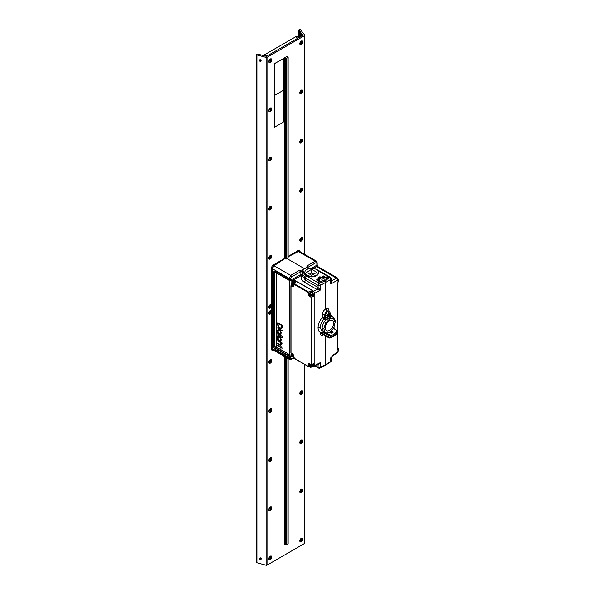 <?xml version="1.0" encoding="UTF-8"?>
<svg xmlns="http://www.w3.org/2000/svg" width="595" height="595" viewBox="0 0 595 595"><rect width="100%" height="100%" fill="white"/><g stroke="black" fill="none" stroke-linecap="round" stroke-linejoin="round"><path stroke-width="0.89" d="M302.245 34.443L302.855 35.269L266.441 56.287L257.575 54.063A0.811 0.469 180 0 0 256.423 54.487L256.423 562.349A0.811 0.469 0 0 0 256.891 562.773L266.084 565.25A0.803 0.469 180 0 0 266.999 565.161L304.603 543.443A0.803 0.469 180 0 0 304.766 542.915M301.553 33.588L302.245 34.16M299.493 31.044L300.185 31.892M300.869 32.747L301.553 33.313M300.006 36.131L300.185 31.609M256.423 54.487A0.811 0.469 180 0 0 256.891 54.911L266.084 57.388A0.803 0.469 0 0 0 266.999 57.299L304.603 35.581A0.803 0.469 0 0 0 304.766 35.06L300.475 29.75A0.811 0.469 180 0 0 299.002 30.144L298.668 30.449L299.493 30.754M300.006 32.137L300.869 32.457M286.567 357.744L286.567 544.894A0.818 0.476 180 0 1 285.518 544.946L284.395 544.492L284.395 356.487M300.029 251.663L299.94 251.432A2.439 1.406 120 0 0 299.478 250.346M288.136 256.363L298.303 250.495A2.439 1.406 -60 0 1 299.523 250.369A2.439 1.406 -60 0 1 300.029 251.492M285.518 58.325A0.818 0.476 180 0 0 286.567 58.273L287.898 57.507A0.818 0.476 180 0 0 287.987 56.904L287.199 56.25L284.395 57.871L285.518 58.325L285.518 258.974L284.395 258.528L284.395 57.871M284.395 258.528L273.291 264.931A2.439 1.406 -60 0 0 271.565 267.921L271.565 304.692A2.135 1.235 120 0 0 270.465 304.506A2.135 1.235 120 0 0 270.279 304.603A2.135 1.235 120 0 0 268.784 307.422A2.135 1.235 120 0 0 270.279 308.091A2.135 1.235 120 0 0 271.565 306.507L271.565 310.664A2.135 1.235 120 0 0 270.465 310.478A2.135 1.235 120 0 0 270.279 310.575A2.135 1.235 120 0 0 268.784 313.394A2.135 1.235 120 0 0 270.279 314.056A2.135 1.235 120 0 0 271.565 312.479L271.565 349.25A2.439 1.406 -60 0 0 272.071 350.366A2.439 1.406 -60 0 0 273.291 350.247L273.44 350.158M301.315 538.289A2.135 1.235 120 0 0 299.821 541.108A2.135 1.235 120 0 0 301.315 541.77A2.135 1.235 120 0 0 302.825 539.271A2.135 1.235 120 0 0 301.501 538.192A2.135 1.235 120 0 0 301.315 538.289M301.315 489.164A2.135 1.235 120 0 0 299.821 491.983A2.135 1.235 120 0 0 301.315 492.645A2.135 1.235 120 0 0 302.825 490.139A2.135 1.235 120 0 0 301.501 489.068A2.135 1.235 120 0 0 301.315 489.164M301.315 440.032A2.135 1.235 120 0 0 299.821 442.859A2.135 1.235 120 0 0 301.315 443.52A2.135 1.235 120 0 0 302.825 441.014A2.135 1.235 120 0 0 301.501 439.943A2.135 1.235 120 0 0 301.315 440.032M301.315 390.908A2.135 1.235 120 0 0 299.821 393.726A2.135 1.235 120 0 0 301.315 394.388A2.135 1.235 120 0 0 302.825 391.889A2.135 1.235 120 0 0 301.501 390.811A2.135 1.235 120 0 0 301.315 390.908M301.315 41.048A2.135 1.235 120 0 0 299.821 43.874A2.135 1.235 120 0 0 301.315 44.536A2.135 1.235 120 0 0 302.825 42.029A2.135 1.235 120 0 0 301.501 40.958A2.135 1.235 120 0 0 301.315 41.048M301.315 90.18A2.135 1.235 120 0 0 299.821 92.999A2.135 1.235 120 0 0 301.315 93.66A2.135 1.235 120 0 0 302.825 91.154A2.135 1.235 120 0 0 301.501 90.083A2.135 1.235 120 0 0 301.315 90.18M301.315 139.304A2.135 1.235 120 0 0 299.821 142.123A2.135 1.235 120 0 0 301.315 142.785A2.135 1.235 120 0 0 302.825 140.286A2.135 1.235 120 0 0 301.501 139.208A2.135 1.235 120 0 0 301.315 139.304M301.315 188.429A2.135 1.235 120 0 0 299.821 191.248A2.135 1.235 120 0 0 301.315 191.917A2.135 1.235 120 0 0 302.825 189.411A2.135 1.235 120 0 0 301.501 188.34A2.135 1.235 120 0 0 301.315 188.429M301.315 237.554A2.135 1.235 120 0 0 299.821 240.38A2.135 1.235 120 0 0 301.315 241.042A2.135 1.235 120 0 0 302.825 238.536A2.135 1.235 120 0 0 301.501 237.464A2.135 1.235 120 0 0 301.315 237.554M270.279 556.206A2.135 1.235 120 0 0 268.784 559.025A2.135 1.235 120 0 0 270.279 559.694A2.135 1.235 120 0 0 271.789 557.188A2.135 1.235 120 0 0 270.465 556.117A2.135 1.235 120 0 0 270.279 556.206M270.279 507.081A2.135 1.235 120 0 0 268.784 509.9A2.135 1.235 120 0 0 270.279 510.562A2.135 1.235 120 0 0 271.789 508.063A2.135 1.235 120 0 0 270.465 506.985A2.135 1.235 120 0 0 270.279 507.081M270.279 457.957A2.135 1.235 120 0 0 268.784 460.775A2.135 1.235 120 0 0 270.279 461.437A2.135 1.235 120 0 0 271.789 458.931A2.135 1.235 120 0 0 270.465 457.86A2.135 1.235 120 0 0 270.279 457.957M270.279 408.825A2.135 1.235 120 0 0 268.784 411.651A2.135 1.235 120 0 0 270.279 412.313A2.135 1.235 120 0 0 271.789 409.806A2.135 1.235 120 0 0 270.465 408.735A2.135 1.235 120 0 0 270.279 408.825M270.279 359.7A2.135 1.235 120 0 0 268.784 362.519A2.135 1.235 120 0 0 270.279 363.181A2.135 1.235 120 0 0 271.789 360.682A2.135 1.235 120 0 0 270.465 359.603A2.135 1.235 120 0 0 270.279 359.7M270.279 58.972A2.135 1.235 120 0 0 268.784 61.791A2.135 1.235 120 0 0 270.279 62.453A2.135 1.235 120 0 0 271.789 59.946A2.135 1.235 120 0 0 270.465 58.875A2.135 1.235 120 0 0 270.279 58.972M270.279 108.097A2.135 1.235 120 0 0 268.784 110.915A2.135 1.235 120 0 0 270.279 111.577A2.135 1.235 120 0 0 271.789 109.078A2.135 1.235 120 0 0 270.465 108A2.135 1.235 120 0 0 270.279 108.097M270.279 157.221A2.135 1.235 120 0 0 268.784 160.04A2.135 1.235 120 0 0 270.279 160.71A2.135 1.235 120 0 0 271.789 158.203A2.135 1.235 120 0 0 270.465 157.132A2.135 1.235 120 0 0 270.279 157.221M270.279 206.346A2.135 1.235 120 0 0 268.784 209.172A2.135 1.235 120 0 0 270.279 209.834A2.135 1.235 120 0 0 271.789 207.328A2.135 1.235 120 0 0 270.465 206.257A2.135 1.235 120 0 0 270.279 206.346M270.279 255.478A2.135 1.235 120 0 0 268.784 258.297A2.135 1.235 120 0 0 270.279 258.959A2.135 1.235 120 0 0 271.789 256.46A2.135 1.235 120 0 0 270.465 255.381A2.135 1.235 120 0 0 270.279 255.478M287.987 257.553A0.818 0.476 180 0 1 287.898 258.156L286.567 258.922A0.818 0.476 180 0 1 285.518 258.974M287.987 543.518A0.818 0.476 180 0 1 287.898 544.128L286.567 544.894M272.027 350.336A2.439 1.406 120 0 0 273.202 350.187L273.343 350.105M260.112 59.165L260.112 59.864A0.967 0.714 -141.1 0 0 260.484 60.311L261.146 60.207M260.112 557.485L260.112 558.184A0.967 0.714 -141.1 0 0 260.484 558.631L261.146 558.534M300.356 35.893L300.014 36.183L300.869 36.734M300.185 36.726L300.185 36.027M260.208 59.783A0.967 0.714 -141.1 0 0 260.208 61.367A0.967 0.714 -141.1 0 0 260.208 59.783M260.208 559.694A0.967 0.714 -141.1 0 0 260.208 558.11A0.967 0.714 -141.1 0 0 260.208 559.694M263.578 55.521A3.25 1.874 -60 0 1 264.53 54.733L295.574 36.808A3.25 1.874 -60 0 1 297.24 36.674L298.75 37.634M270.048 60.043L270.725 60.422A0.692 0.402 120 0 0 270.725 60.385L270.494 60.058A0.692 0.402 120 0 0 270.472 60.058L270.004 60.318A0.692 0.402 120 0 0 269.981 60.355L269.624 60.824M270.115 60.154L269.818 60.623A0.677 0.387 -60 0 1 269.795 60.653L269.751 60.973A0.692 0.402 120 0 1 269.751 60.95L269.632 60.824M269.706 61.129L270.093 61.456M269.959 60.549L270.494 61.017A0.692 0.402 120 0 1 270.472 61.047L270.182 61.508M270.494 61.017L269.966 60.578L270.599 60.943M270.725 60.422L270.093 60.058L270.807 60.809M269.743 60.824L270.383 61.315M270.472 61.047L269.818 60.675L270.405 61.181M301.167 42.223L301.762 42.505A0.692 0.402 120 0 0 301.762 42.468L301.531 42.141A0.692 0.402 120 0 0 301.509 42.133L301.048 42.401A0.692 0.402 120 0 0 301.018 42.438L300.787 43.033A0.692 0.402 120 0 0 300.787 43.071L300.639 43.435M301.085 42.126L300.854 42.706A0.677 0.387 -60 0 1 300.832 42.736L301.018 43.398A0.692 0.402 120 0 0 301.048 43.398L301.13 43.539M301.003 42.632L301.531 43.1A0.692 0.402 120 0 1 301.509 43.13L301.219 43.591M301.531 43.1L301.011 42.662L301.635 43.026M301.152 42.238L301.844 42.892M300.78 42.9L301.42 43.398M301.509 43.13L300.854 42.758L301.442 43.264M301.085 91.251L301.762 91.63A0.692 0.402 120 0 0 301.762 91.593L301.531 91.266A0.692 0.402 120 0 0 301.509 91.266L301.048 91.526A0.692 0.402 120 0 0 301.018 91.563L300.787 92.158A0.692 0.402 120 0 0 300.787 92.195L300.639 92.56M300.728 92.359L301.018 92.523A0.692 0.402 120 0 0 301.048 92.523L301.13 92.664M301.152 91.362L300.884 91.846L301.531 92.225A0.692 0.402 120 0 1 301.509 92.255L301.219 92.716M301.531 92.225L301.011 91.786L301.635 92.151M301.115 91.251L301.844 92.017M301.003 91.756L300.854 91.831A0.677 0.387 -60 0 1 300.832 91.861L300.735 92.299M300.787 92.18L301.33 92.656M300.78 92.032L301.42 92.523M301.509 92.255L300.854 91.883L301.442 92.389M301.085 140.375L301.762 140.755A0.692 0.402 120 0 0 301.762 140.718L301.531 140.39A0.692 0.402 120 0 0 301.509 140.39L301.048 140.658A0.692 0.402 120 0 0 301.018 140.688L300.787 141.283A0.692 0.402 120 0 0 300.787 141.32L300.639 141.692M300.728 141.484L301.018 141.647A0.692 0.402 120 0 0 301.048 141.655L301.13 141.788M301.152 140.494L300.884 140.978L301.531 141.35A0.692 0.402 120 0 1 301.509 141.387L301.219 141.848M301.531 141.35L301.011 140.911L301.635 141.275M301.115 140.383L301.844 141.141M301.003 140.881L300.854 140.956A0.677 0.387 -60 0 1 300.832 140.993L300.735 141.424M300.787 141.312L301.33 141.781M300.78 141.156L301.42 141.647M301.509 141.387L300.854 141.008L301.442 141.521M301.085 189.508L301.762 189.887A0.692 0.402 120 0 0 301.762 189.85L301.531 189.522A0.692 0.402 120 0 0 301.509 189.515L301.048 189.783A0.692 0.402 120 0 0 301.018 189.82L300.787 190.415A0.692 0.402 120 0 0 300.787 190.445L300.639 190.817M300.728 190.608L301.018 190.779A0.692 0.402 120 0 0 301.048 190.779L301.13 190.921M301.152 189.619L300.884 190.102L301.531 190.482A0.692 0.402 120 0 1 301.509 190.512L301.219 190.973M301.531 190.482L301.011 190.043L301.635 190.4M301.115 189.508L301.844 190.274M301.003 190.006L300.735 190.556M300.787 190.437L301.33 190.913M300.78 190.281L301.42 190.779M301.509 190.512L300.854 190.14L301.442 190.645M270.048 207.424L270.725 207.804A0.692 0.402 120 0 0 270.725 207.767L270.494 207.439A0.692 0.402 120 0 0 270.472 207.439L270.004 207.7A0.692 0.402 120 0 0 269.981 207.737L269.624 208.198M270.725 207.804L270.093 207.439L269.818 208.005A0.677 0.387 -60 0 1 269.795 208.034L269.751 208.354A0.692 0.402 120 0 1 269.751 208.332L269.632 208.205M270.294 208.83L269.818 208.057L270.383 208.696M270.472 208.429A0.692 0.402 120 0 0 270.494 208.399L269.847 208.019A0.692 0.402 -60 0 1 269.818 208.057L269.795 208.034M270.137 207.529L270.807 208.191M269.959 207.93L270.599 208.324M270.13 158.396L270.725 158.679A0.692 0.402 120 0 0 270.725 158.642L270.494 158.315A0.692 0.402 120 0 0 270.472 158.307L270.004 158.575A0.692 0.402 120 0 0 269.981 158.612L269.624 159.073M270.048 158.3L269.818 158.88A0.677 0.387 -60 0 1 269.795 158.91L269.751 159.229A0.692 0.402 120 0 1 269.751 159.207L269.632 159.081M270.294 159.705L269.818 158.932L270.383 159.572M270.472 159.304A0.692 0.402 120 0 0 270.494 159.274L269.847 158.895A0.692 0.402 -60 0 1 269.818 158.932L269.795 158.91M270.725 158.679L270.093 158.315L270.807 159.066M269.959 158.798L270.599 159.192M270.048 109.168L270.725 109.547A0.692 0.402 120 0 0 270.725 109.51L270.494 109.183A0.692 0.402 120 0 0 270.472 109.183L270.004 109.45A0.692 0.402 120 0 0 269.981 109.48L269.624 109.949M270.115 109.287L269.818 109.748A0.677 0.387 -60 0 1 269.795 109.785L269.751 110.105A0.692 0.402 120 0 1 269.751 110.075L269.632 109.949M270.294 110.573L269.818 109.8L270.383 110.439M270.472 110.179A0.692 0.402 120 0 0 270.494 110.142L269.847 109.77A0.692 0.402 -60 0 1 269.818 109.8L269.795 109.785M270.725 109.547L270.093 109.183L270.807 109.934M269.959 109.673L270.599 110.068M301.085 238.632L301.762 239.012A0.692 0.402 120 0 0 301.762 238.974L301.531 238.647A0.692 0.402 120 0 0 301.509 238.647L301.048 238.907A0.692 0.402 120 0 0 301.018 238.945L300.787 239.54A0.692 0.402 120 0 0 300.787 239.577L300.639 239.941M300.728 239.74L301.018 239.904A0.692 0.402 120 0 0 301.048 239.904L301.13 240.045M301.152 238.744L300.884 239.227L301.531 239.607A0.692 0.402 120 0 1 301.509 239.636L301.219 240.097M301.531 239.607L301.844 239.398L301.263 239.064L300.735 239.681M300.787 239.562L301.33 240.038M300.78 239.413L301.42 239.904M301.509 239.636L300.854 239.264L301.442 239.77M301.003 239.138L301.635 239.532M301.115 238.632L301.799 239.093M270.048 256.549L270.725 256.928A0.692 0.402 120 0 0 270.725 256.891L270.494 256.564A0.692 0.402 120 0 0 270.472 256.564L270.004 256.832A0.692 0.402 120 0 0 269.981 256.862L269.624 257.33M270.725 256.928L270.093 256.564L269.818 257.129A0.677 0.387 -60 0 1 269.795 257.166L269.751 257.479A0.692 0.402 120 0 1 269.751 257.457L269.632 257.33M270.294 257.955L269.818 257.181L270.383 257.821M270.472 257.561A0.692 0.402 120 0 0 270.494 257.523L269.847 257.152A0.692 0.402 -60 0 1 269.818 257.181L269.795 257.166M270.137 256.653L270.807 257.315M269.959 257.055L270.599 257.449M270.048 305.674L270.725 306.053A0.692 0.402 120 0 0 270.725 306.023L270.494 305.689A0.692 0.402 120 0 0 270.472 305.689L270.004 305.956A0.692 0.402 120 0 0 269.981 305.994L269.624 306.455M270.725 306.053L270.093 305.689L269.818 306.254A0.677 0.387 -60 0 1 269.795 306.291L269.751 306.611A0.692 0.402 120 0 1 269.751 306.589L269.632 306.455M270.294 307.087L269.818 306.306L270.383 306.953M270.472 306.685A0.692 0.402 120 0 0 270.494 306.648L269.847 306.276A0.692 0.402 -60 0 1 269.818 306.306L269.795 306.291M270.137 305.785L270.807 306.44M269.959 306.18L270.599 306.574M270.048 311.646L270.725 312.025A0.692 0.402 120 0 0 270.725 311.988L270.494 311.661A0.692 0.402 120 0 0 270.472 311.661L270.004 311.929A0.692 0.402 120 0 0 269.981 311.959L269.632 312.427M270.115 311.765L269.818 312.226A0.677 0.387 -60 0 1 269.795 312.256L269.617 312.412M269.706 312.739L270.093 313.059M269.959 312.152L270.494 312.62A0.692 0.402 120 0 1 270.472 312.658L270.182 313.119M270.494 312.62L269.966 312.182L270.599 312.546M270.725 312.025L270.093 311.661L270.807 312.412M270.472 312.658L269.818 312.278L270.383 312.918M270.048 360.771L270.725 361.15A0.692 0.402 120 0 0 270.725 361.12L270.494 360.786A0.692 0.402 120 0 0 270.472 360.786L270.004 361.053A0.692 0.402 120 0 0 269.981 361.083L269.632 361.552M270.115 360.89L269.818 361.351A0.677 0.387 -60 0 1 269.795 361.388L269.751 361.708A0.692 0.402 120 0 1 269.751 361.678L269.617 361.537M269.706 361.864L270.093 362.191M269.959 361.277L270.494 361.745A0.692 0.402 120 0 1 270.472 361.782L270.182 362.243M270.494 361.745L269.966 361.306L270.599 361.671M270.725 361.15L270.093 360.786L270.807 361.537M270.472 361.782L269.818 361.403L270.383 362.05M301.085 391.979L301.762 392.358A0.692 0.402 120 0 0 301.762 392.328L301.531 391.993A0.692 0.402 120 0 0 301.509 391.993L301.048 392.261A0.692 0.402 120 0 0 301.018 392.291L300.787 392.886A0.692 0.402 120 0 0 300.787 392.923L300.639 393.295M301.152 392.098L300.854 392.559A0.677 0.387 -60 0 1 300.832 392.596L301.018 393.25A0.692 0.402 120 0 0 301.048 393.258L301.13 393.399M301.003 392.484L301.531 392.953A0.692 0.402 120 0 1 301.509 392.99L301.219 393.451M301.531 392.953L301.011 392.514L301.635 392.879M301.115 391.986L301.844 392.745M300.78 392.76L301.42 393.258M301.509 392.99L300.854 392.611L301.442 393.124M270.048 409.903L270.725 410.282A0.692 0.402 120 0 0 270.725 410.245L270.494 409.918A0.692 0.402 120 0 0 270.472 409.91L270.004 410.178A0.692 0.402 120 0 0 269.981 410.215L269.632 410.684M270.115 410.014L269.818 410.483A0.677 0.387 -60 0 1 269.795 410.513L269.751 410.833A0.692 0.402 120 0 1 269.751 410.81L269.617 410.662M269.706 410.989L270.093 411.316M269.959 410.409L270.494 410.877A0.692 0.402 120 0 1 270.472 410.907L270.182 411.368M270.494 410.877L269.966 410.438L270.599 410.803M270.725 410.282L270.093 409.918L270.807 410.669M270.472 410.907L269.818 410.535L270.383 411.175M301.167 441.207L301.762 441.49A0.692 0.402 120 0 0 301.762 441.453L301.531 441.126A0.692 0.402 120 0 0 301.509 441.118L301.048 441.386A0.692 0.402 120 0 0 301.018 441.423L300.787 442.018A0.692 0.402 120 0 0 300.787 442.055L300.639 442.42M301.085 441.111L300.854 441.691A0.677 0.387 -60 0 1 300.832 441.721L301.018 442.382A0.692 0.402 120 0 0 301.048 442.382L301.13 442.524M301.003 441.616L301.531 442.085A0.692 0.402 120 0 1 301.509 442.115L301.219 442.576M301.531 442.085L301.011 441.646L301.635 442.011M301.152 441.222L301.844 441.877M300.78 441.884L301.42 442.382M301.509 442.115L300.854 441.743L301.442 442.249M270.048 459.028L270.725 459.407A0.692 0.402 120 0 0 270.725 459.37L270.494 459.043A0.692 0.402 120 0 0 270.472 459.043L270.004 459.31A0.692 0.402 120 0 0 269.981 459.34L269.624 459.809M270.115 459.147L269.818 459.608A0.677 0.387 -60 0 1 269.795 459.637L269.751 459.957A0.692 0.402 120 0 1 269.751 459.935L269.632 459.809M269.706 460.121L270.093 460.441M269.959 459.533L270.494 460.002A0.692 0.402 120 0 1 270.472 460.039L270.182 460.5M270.494 460.002L269.966 459.563L270.599 459.928M270.725 459.407L270.093 459.043L270.807 459.794M270.472 460.039L269.818 459.66L270.383 460.299M301.085 490.235L301.762 490.615A0.692 0.402 120 0 0 301.762 490.578L301.531 490.25A0.692 0.402 120 0 0 301.509 490.25L301.048 490.518A0.692 0.402 120 0 0 301.018 490.548L300.787 491.143A0.692 0.402 120 0 0 300.787 491.18L300.639 491.544M300.728 491.344L301.018 491.507A0.692 0.402 120 0 0 301.048 491.507L301.13 491.649M301.152 490.354L300.884 490.83L301.531 491.21A0.692 0.402 120 0 1 301.509 491.247L301.219 491.708M301.531 491.21L301.011 490.771L301.635 491.135M301.115 490.235L301.844 491.001M301.003 490.741L300.854 490.815A0.677 0.387 -60 0 1 300.832 490.845L300.735 491.284M300.787 491.165L301.33 491.641M300.78 491.016L301.42 491.507M301.509 491.247L300.854 490.868L301.442 491.373M270.048 508.152L270.725 508.532A0.692 0.402 120 0 0 270.725 508.494L270.494 508.167A0.692 0.402 120 0 0 270.472 508.167L270.004 508.435A0.692 0.402 120 0 0 269.981 508.465L269.624 508.933M270.115 508.271L269.818 508.732A0.677 0.387 -60 0 1 269.795 508.77L269.751 509.089A0.692 0.402 120 0 1 269.751 509.06L269.632 508.933M270.294 509.565L269.818 508.785L270.383 509.432M270.472 509.164A0.692 0.402 120 0 0 270.494 509.127L269.847 508.755A0.692 0.402 -60 0 1 269.818 508.785L269.795 508.77M270.725 508.532L270.093 508.167L270.807 508.918M269.959 508.658L270.599 509.052M270.13 557.381L270.725 557.664A0.692 0.402 120 0 0 270.725 557.627L270.494 557.299A0.692 0.402 120 0 0 270.472 557.292L270.004 557.56A0.692 0.402 120 0 0 269.981 557.597L269.624 558.058M270.048 557.284L269.818 557.865A0.677 0.387 -60 0 1 269.795 557.894L269.751 558.214A0.692 0.402 120 0 1 269.751 558.192L269.632 558.065M270.294 558.69L269.818 557.917L270.383 558.556M270.472 558.288A0.692 0.402 120 0 0 270.494 558.259L269.847 557.879A0.692 0.402 -60 0 1 269.818 557.917L269.795 557.894M270.725 557.664L270.093 557.299L270.807 558.051M269.959 557.783L270.599 558.177M301.085 539.36L301.762 539.739A0.692 0.402 120 0 0 301.762 539.702L301.531 539.375A0.692 0.402 120 0 0 301.509 539.375L301.048 539.643A0.692 0.402 120 0 0 301.018 539.672L300.787 540.267A0.692 0.402 120 0 0 300.787 540.305L300.639 540.677M300.728 540.468L301.018 540.632A0.692 0.402 120 0 0 301.048 540.639L301.13 540.773M301.152 539.479L300.884 539.962L301.531 540.334A0.692 0.402 120 0 1 301.509 540.372L301.219 540.833M301.531 540.334L301.011 539.896L301.635 540.26M301.115 539.368L301.844 540.126M301.003 539.866L300.854 539.94A0.677 0.387 -60 0 1 300.832 539.977L300.735 540.409M300.787 540.297L301.33 540.773M300.78 540.141L301.42 540.639M301.509 540.372L300.854 539.992L301.442 540.505M274.444 95.356L274.317 64.208L274.749 63.464L283.391 58.622L274.734 63.449L274.302 64.2L274.302 95.066L274.749 95.326L283.086 90.514L283.517 89.771L283.391 58.622M283.161 90.462L274.749 95.326L274.317 96.078L274.444 127.226L274.652 95.371M274.444 127.226L283.086 122.384L283.517 121.633L283.391 90.485M331.824 355.899L337.603 352.128L338.139 351.132A1.629 0.937 0 0 0 338.577 350.492L338.577 349.54A1.629 0.937 180 0 1 338.139 350.18A1.629 1.354 -60 0 0 337.767 348.135L337.752 348.127A1.629 1.354 -60 0 1 337.96 350.076L337.305 348.603L337.305 283.979L338.377 281.509A1.629 1.629 0 0 0 338.577 280.728L337.588 277.991M325.762 336.071L325.762 364.601L330.79 361.277A1.629 0.937 56.5 0 1 330.5 361.991A1.629 1.629 0 0 0 331.229 360.637A1.629 0.937 180 0 1 330.79 361.277L330.753 357.885M313.431 268.479L316.614 266.642A0.803 0.498 60 0 1 316.042 265.653L316.882 265.37L316.882 263.139L316.042 262.618L308.032 267.244L308.039 268.248M288.136 256.631L298.08 251.507A0.803 0.469 -116.5 0 1 298.125 251.484L296.942 252.072M284.618 258.617L273.536 265.682M284.663 258.632L273.953 265.712A0.803 0.469 -123.5 0 0 273.529 265.69L272.101 268.278A0.803 0.469 180 0 0 272.086 268.36L272.086 348.365A0.803 0.469 180 0 1 272.101 348.283L272.101 268.442M292.182 282.632L292.182 280.699L293.32 278.772A0.803 0.431 60 0 0 293.856 279.732L313.758 291.2L314.904 293.194L314.904 365.375L314.539 366.133L313.758 366.037M293.878 279.724L293.878 281.375M316.957 289.401L316.919 289.378A1.629 0.937 -60 0 0 318.028 287.415L318.102 287.459A1.629 0.907 -58.4 0 1 316.957 289.401L320.363 290.04L318.102 287.459L318.102 285.369A1.629 0.937 0 0 0 320.363 285.399L325.762 282.283L325.762 308.887C323.643 310.285 322.483 312.219 322.274 314.696L322.274 317.633L324.587 319.619L325.882 319.969L329.548 318.117L329.95 318.861L333.974 318.846A8.129 4.693 120 0 0 333.572 318.563L335.171 322.326L333.847 327.488L335.26 322.014A1.629 0.937 180 0 1 335.171 322.326M323.911 332.702L322.364 331.809L320.497 332.553L320.497 333.736C320.616 335.156 321.337 335.617 322.661 335.119A1.562 0.915 64.4 0 1 322.944 334.442M322.43 331.846A1.562 0.9 -60 0 1 322.713 332.531L322.661 332.575A1.562 0.9 180 0 0 320.497 332.553C318.913 331.69 318.102 330.032 318.065 327.585C318.199 324.037 319.597 320.72 322.274 317.633A1.562 0.9 180 0 1 324.446 317.656L325.852 318.221L328.633 316.867L329.548 318.117M328.633 316.867L329.823 316.235L329.823 313.743A1.562 0.9 -0 0 0 330.247 313.126L329.124 311.007L326.863 310.798L324.446 314.718L324.446 317.656M326.863 310.798L325.762 308.887C327.733 307.92 328.819 308.56 329.005 310.806A1.562 0.9 -0 0 0 328.901 310.88M329.124 311.007L327.533 311.185L325.19 315.142L324.446 314.718A1.562 0.9 180 0 0 322.274 314.696M330.247 313.944L332.739 317.142M330.247 315.915L332.984 317.284L330.337 316.25M330.731 331.378A8.129 4.693 120 0 0 333.951 327.228L334.42 329.02L336.353 330.136L336.621 331.958L333.743 334.754L333.743 335.759L330.671 337.172L330.671 335.439L333.743 334.754M330.738 335.401L325.16 332.464L323.866 328.849L325.658 322.877L329.95 318.861M325.629 332.754L325.16 332.464M325.495 332.679A8.129 4.693 120 0 0 329.942 331.958M336.353 330.136L336.569 330.307A1.562 1.562 0 0 1 337.023 331.4A1.562 0.9 180 0 1 336.621 332.003L336.621 333.743L333.855 335.692A1.562 0.9 180 0 1 333.743 335.759A1.562 0.9 -114.8 0 1 333.356 336.502L330.284 337.923A1.562 0.9 -114.8 0 0 330.671 337.172A1.562 0.9 0 0 1 328.522 337.142L328.522 335.409A1.562 0.9 0 0 0 330.671 335.439A1.562 0.803 60 0 0 330.671 335.394M336.889 331.043A1.562 0.9 180 0 1 337.023 331.4L337.023 333.141A1.562 0.9 180 0 1 336.621 333.743A1.562 0.9 -125.2 0 1 336.361 334.412L333.594 336.361A1.562 0.9 -125.2 0 0 333.855 335.692L333.855 334.688M333.512 327.771L333.951 327.228M329.496 330.411A5.891 3.399 120 0 0 333.349 325.22A5.891 3.399 120 0 0 332.441 320.497A5.891 3.399 120 0 0 329.496 320.787A5.891 3.399 120 0 0 325.651 325.978A5.891 3.399 120 0 0 326.551 330.701A5.891 3.399 120 0 0 329.496 330.411M325.852 318.221A1.562 0.543 88.8 0 1 325.882 319.969C323.479 322.668 322.23 325.562 322.118 328.641A1.629 0.937 0 0 0 323.866 328.849M328.068 319.009A1.562 0.699 53.7 0 1 327.354 317.678L327.354 315.164A1.562 0.9 180 0 1 325.19 315.142L325.19 318.147A1.562 0.9 120 0 1 324.587 319.619M329.526 318.102L331.222 316.904A1.562 1.398 -36.2 0 1 330.225 315.952M330.255 317.752A1.562 1.071 67.7 0 1 329.823 316.235L330.188 315.722M329.823 313.743L328.633 313.096L328.633 316.852M325.056 332.315L324.134 332.828L322.252 331.742L320.326 327.607C320.437 324.617 321.627 321.821 323.896 319.217A1.562 0.9 120 0 0 324.491 317.737M324.134 332.828L324.639 332.873L324.134 332.828L322.118 328.641M326.789 333.408L324.476 333.557L322.713 332.531M324.639 332.873A1.562 1.272 -110.9 0 1 325.591 333.713L328.522 335.409A1.562 0.9 -60 0 1 328.738 334.531M322.661 332.575L323.011 334.487L328.849 337.856A1.562 0.9 -60 0 1 328.522 337.142L322.661 333.758A1.562 0.9 180 0 0 320.497 333.736M324.163 332.843A1.562 0.9 -60 0 1 324.476 333.557M327.354 315.164L328.633 313.096L327.533 311.185M318.028 287.415L305.354 280.096L305.354 278.014L318.102 285.369A1.629 0.937 -60 0 1 319.21 283.406L306.462 276.043C304.454 274.95 303.606 273.626 303.926 272.071L303.138 270.688L301.948 270.346L307.027 267.415L307.615 268.107L310.017 268.561M331.229 280.922A1.629 0.937 120 0 0 331.787 280.795L330.79 284.023L330.79 279.375A1.629 1.004 60 0 0 329.645 277.382L325.227 280.855L325.762 282.283L330.79 279.375A1.629 0.937 180 0 0 331.229 278.735A1.629 1.629 0 0 0 330.418 277.329A1.629 0.937 120 0 0 329.645 277.382L317.804 270.554M314.904 293.194L320.363 290.04L320.363 285.399A1.629 0.87 -120 0 0 319.21 283.406L325.227 280.855M324.639 279.152A1.673 0.967 180 0 1 325.13 279.836A1.673 0.967 180 0 1 324.096 280.728A1.673 0.967 180 0 1 322.274 280.52A1.673 0.967 180 0 1 321.791 279.836A1.673 0.967 180 0 1 322.817 278.943A1.673 0.967 180 0 1 324.639 279.152M320.854 281.338A1.517 0.878 180 0 1 320.854 282.58A1.517 0.878 180 0 1 318.704 282.58L318.704 282.58A1.517 0.878 180 0 1 318.704 281.338A1.517 0.878 180 0 1 320.854 281.338M319.329 279.219A1.517 0.878 180 0 1 319.329 280.453A1.517 0.878 180 0 1 317.187 280.453L317.187 280.453A1.517 0.878 180 0 1 317.187 279.219A1.517 0.878 180 0 1 319.329 279.219M320.854 277.091A1.517 0.878 180 0 1 320.854 278.334A1.517 0.878 180 0 1 318.704 278.334L318.704 278.334A1.517 0.878 180 0 1 318.704 277.091A1.517 0.878 180 0 1 320.854 277.091M324.528 276.214A1.517 0.878 180 0 1 324.528 277.449A1.517 0.878 180 0 1 322.386 277.449L322.386 277.449A1.517 0.878 180 0 1 322.386 276.214A1.517 0.878 180 0 1 324.528 276.214M328.209 277.091A1.517 0.878 180 0 1 328.209 278.334A1.517 0.878 180 0 1 326.067 278.334L326.067 278.334A1.517 0.878 180 0 1 326.067 277.091A1.517 0.878 180 0 1 328.209 277.091M308.084 268.828L307.913 268.181A1.629 0.937 120 0 0 307.615 268.107M299.687 251.462L298.504 251.536A0.803 0.469 -116.5 0 0 298.125 251.484L299.702 251.469L316.362 261.093L315.216 261.19L307.199 265.816A1.168 0.721 -120 0 1 308.032 267.244L307.317 267.884M307.199 265.816L306.589 267.542L307.027 267.415M306.589 267.542L301.948 270.346M315.395 365.709L318.102 367.279A1.629 0.937 120 0 0 318.437 368.022A1.629 1.629 0 0 0 319.976 368.067A1.629 0.937 -116.5 0 0 320.363 367.301L320.363 362.653L314.539 366.133M293.885 358.093L291.215 359.425L289.475 359.417L288.969 358.302A1.168 0.677 0 0 0 290.598 358.316L291.49 358.867L293.87 357.684M275.217 349.562A1.629 0.937 -60 0 1 275.552 348.425L275.857 348.157L291.119 357.015L290.598 357.878L289.869 357.089L288.88 357.446L275.217 349.562L273.581 347.011A2.544 1.465 60 0 1 273.529 346.491L273.529 272.279A2.544 1.465 60 0 1 273.581 271.818L275.217 271.156L288.88 279.048L290.665 275.359L273.953 265.712L272.324 268.687L272.324 348.692L272.815 349.8L289.49 359.425M304.484 268.672L287.088 258.624M272.324 267.229L272.086 268.36A0.803 0.469 180 0 0 272.324 268.687L288.969 278.296A1.168 0.677 0 0 0 290.598 278.311L291.49 276.794A1.168 0.625 60 0 0 290.665 275.359L299.263 270.398L302.386 269.966M299.263 270.398A1.168 0.625 60 0 1 300.088 271.833L302.758 270.517M302.981 272.934L303.004 272.793A1.629 1.272 20.1 0 0 302.944 273.15L302.334 272.146L303.011 270.613M306.462 276.043A1.629 0.937 -60 0 0 305.354 278.014L302.729 274.295L302.729 276.355L305.354 280.096A1.629 0.937 -60 0 1 304.238 282.06C301.643 280.468 300.698 278.549 301.39 276.296L300.646 275.864L302.334 274.228L302.334 272.146A1.629 0.937 -0 0 0 300.073 272.123L291.49 276.794M303.004 272.785A1.629 1.272 20.1 0 1 303.926 272.071M302.729 275.82A1.629 1.272 20.1 0 1 301.39 276.296A1.629 0.937 -60 0 0 302.505 274.325L300.073 274.875L300.073 272.123M293.915 279.747L300.646 275.864L300.073 274.875L293.32 278.772M293.856 279.732L293.305 281.71M330.5 361.991L325.391 365.36L325.762 364.601L320.363 367.301A1.629 0.937 0 0 1 318.102 367.279L318.102 365.189L320.363 362.653L314.904 365.375M317.328 364.742L318.102 365.189A1.629 0.967 118.3 0 0 317.827 364.497M318.028 365.144A1.629 0.937 120 0 0 317.812 364.504M291.81 282.848L291.81 280.557L291.119 279.055L290.598 278.757L289.869 279.613L288.999 279.665L288.88 279.048A1.168 0.937 42.4 0 0 289.869 279.613M291.119 357.015L291.572 356.055M289.869 357.089L288.999 356.189L289.557 354.739L289.192 279.776A1.629 1.302 -60 0 0 291.119 279.055M275.217 271.156A1.629 0.937 120 0 0 275.552 271.9L275.857 272.071A1.629 0.937 -60 0 1 276.192 272.815L276.192 347.026L289.557 354.739A1.629 0.937 0 0 0 291.305 354.947M277.887 322.854L282.015 325.234L282.216 327.072A3.198 1.845 60 0 1 281.554 328.537A3.198 1.845 60 0 1 279.085 327.681A3.198 1.845 60 0 1 277.687 324.461L277.687 322.966M277.887 327.838L281.13 329.987L277.687 327.949M281.733 330.054L282.023 330.731L281.532 330.166M277.887 332.479L278.274 332.702A2.432 1.406 60 0 1 278.192 329.756A2.432 1.406 60 0 1 280.632 331.162A2.432 1.406 60 0 1 280.632 333.974A2.432 1.406 60 0 1 280.55 334.011L280.929 334.74L277.687 332.59M282.216 336.368L277.746 333.624L282.216 336.368M281.13 336.896L277.746 334.784L281.13 336.896M282.216 337.521L281.591 337.001L282.216 337.521M277.211 336.502A1.807 1.049 60 0 0 276.935 337.953A1.807 1.049 60 0 0 278.118 339.552L278.267 339.641A2.432 1.406 60 0 1 278.2 336.718A2.432 1.406 60 0 1 280.639 338.124A2.432 1.406 60 0 1 280.639 340.935A2.432 1.406 60 0 1 280.572 340.965L280.937 341.686L278.118 340.065A2.432 1.406 60 0 1 276.526 337.915A2.432 1.406 60 0 1 276.898 335.967A2.432 1.406 60 0 1 277.099 335.885L277.352 336.443A1.807 1.049 60 0 0 277.211 336.502L277.396 336.398M277.939 340.6L282.023 342.965L282.023 343.471L280.714 342.72A2.097 1.212 60 0 1 280.706 345.122A2.097 1.212 60 0 1 279.657 345.018L277.687 343.65L279.657 344.505A1.473 0.848 60 0 0 280.394 344.579L280.855 344.312A1.473 0.848 -120 0 0 281.123 343.917M277.687 340.742L279.732 342.155A1.473 0.848 60 0 1 280.632 343.449A1.473 0.848 60 0 1 280.394 344.579M281.13 347.272L280.937 346.402L282.216 348.201L281.13 347.807L280.937 348.469L280.691 347.547L277.687 345.591L280.691 347.041L281.13 346.781M281.242 327.994A2.573 1.488 60 0 0 281.77 326.819L281.77 325.606L278.133 323.502L278.133 324.714A2.573 1.488 60 0 0 279.256 327.31A2.573 1.488 60 0 0 281.242 327.994L281.703 327.733A2.573 1.488 -120 0 0 282.216 326.834M279.412 330.381A1.807 1.049 60 0 1 280.595 331.98A1.807 1.049 60 0 1 280.319 333.431A1.807 1.049 60 0 1 279.412 333.341A1.807 1.049 60 0 1 278.229 331.742A1.807 1.049 60 0 1 278.505 330.292A1.807 1.049 60 0 1 279.412 330.381M279.419 337.35A1.807 1.049 60 0 1 280.602 338.942A1.807 1.049 60 0 1 280.327 340.392A1.807 1.049 60 0 1 279.419 340.303A1.807 1.049 60 0 1 278.237 338.711A1.807 1.049 60 0 1 278.512 337.253A1.807 1.049 60 0 1 279.419 337.35M273.581 347.011A1.629 0.692 -10.7 0 0 274.883 347.019L275.857 348.157A1.629 0.937 120 0 0 276.192 347.026A1.629 0.937 180 0 0 274.86 346.759L274.86 272.547A1.272 0.736 60 0 1 274.883 272.317L275.552 271.9M273.581 271.818A1.629 1.138 13.6 0 0 274.883 272.317A1.629 0.878 -60 0 1 275.857 272.071M273.529 272.279A1.629 0.937 0 0 0 274.86 272.547A1.629 0.937 180 0 1 276.192 272.815L289.557 280.535A1.629 0.937 0 0 0 291.81 280.557M290.598 358.316L290.598 357.878A1.168 0.677 180 0 1 288.969 357.863L288.999 356.189L275.552 348.425L274.883 347.019A1.272 0.736 60 0 1 274.86 346.759A1.629 0.937 0 0 1 273.529 346.491M278.133 323.502L278.572 323.249M281.77 325.606L282.156 325.383M280.907 344.944A2.097 1.212 60 0 1 280.119 344.75L279.851 344.602M280.862 342.638A1.473 0.848 -120 0 0 280.319 341.976M280.699 340.898L279.635 340.407M279.204 340.162L278.579 339.797A2.432 1.406 60 0 1 278.304 339.619M276.868 337.038A2.432 1.406 60 0 1 277.144 335.878M278.17 337.789A2.432 1.406 60 0 1 278.453 336.621M280.327 340.392L280.781 340.124A1.807 1.049 -120 0 0 281.13 339.589M279.613 336.956A1.807 1.049 -120 0 0 278.973 336.993L278.512 337.253M281.152 347.792L281.152 347.309L280.691 347.547M278.163 330.827A2.432 1.406 60 0 1 278.445 329.66M280.565 334.003L279.501 333.386M279.323 333.289L278.304 332.687M280.319 333.431L280.781 333.163A1.807 1.049 -120 0 0 281.123 332.627M279.605 329.994A1.807 1.049 -120 0 0 278.966 330.032L278.505 330.292M281.77 328.373A3.198 1.845 60 0 1 280.245 328.009M278.148 323.494L278.148 323.003M280.714 342.72L281.16 342.467M279.732 342.155L280.178 341.902M281.13 347.807L281.576 347.547M317.775 266.553L316.882 265.37A1.168 0.677 0 0 0 317.195 264.909L317.195 262.678L316.347 261.079M337.596 277.999L336.458 278.096L316.614 266.642L317.723 266.523L337.61 278.006M331.229 278.735L330.79 284.023L337.603 280.089A1.629 1.004 -120 0 0 336.458 278.096L331.787 280.795L331.229 280.476M331.229 280.944A1.629 0.907 121.6 0 0 331.824 280.818M318.779 282.618A1.324 0.766 180 0 1 318.459 282.119A1.324 0.766 180 0 1 319.277 281.413A1.324 0.766 180 0 1 320.712 281.584A1.324 0.766 180 0 1 321.099 282.119A1.324 0.766 180 0 1 320.779 282.618M317.254 280.498A1.324 0.766 180 0 1 316.934 279.992A1.324 0.766 180 0 1 317.752 279.293A1.324 0.766 180 0 1 319.188 279.457A1.324 0.766 180 0 1 319.575 279.992A1.324 0.766 180 0 1 319.255 280.498M318.779 278.371A1.324 0.766 180 0 1 318.459 277.872A1.324 0.766 180 0 1 319.277 277.166A1.324 0.766 180 0 1 320.712 277.329A1.324 0.766 180 0 1 321.099 277.872A1.324 0.766 180 0 1 320.779 278.371M322.46 277.493A1.324 0.766 180 0 1 322.14 276.987A1.324 0.766 180 0 1 322.951 276.288A1.324 0.766 180 0 1 324.394 276.452A1.324 0.766 180 0 1 324.781 276.987A1.324 0.766 180 0 1 324.454 277.493M326.142 278.371A1.324 0.766 180 0 1 325.822 277.872A1.324 0.766 180 0 1 326.633 277.166A1.324 0.766 180 0 1 328.076 277.329A1.324 0.766 180 0 1 328.462 277.872A1.324 0.766 180 0 1 328.135 278.371M337.96 281.703L338.377 281.509M309.883 363.962L311.215 364.869L311.133 297.493L309.883 296.771A2.432 1.406 60 0 1 308.158 293.789L308.158 292.42L293.982 284.232L293.982 285.607A2.432 1.406 60 0 1 292.264 286.597L291.014 285.875L291.014 353.073L292.264 353.794A2.432 1.406 60 0 1 293.982 356.769L293.982 358.145L308.158 366.327L308.158 364.958A2.432 1.406 60 0 1 309.883 363.962L311.698 364.683L313.424 363.694L313.424 365.389L314.867 364.549A2.439 1.406 60 0 1 314.361 365.672L312.918 366.505A2.439 1.406 60 0 1 312.539 366.617M314.867 364.549L314.867 293.967A2.439 1.406 60 0 0 313.141 290.985L295.908 281.033A2.439 1.406 60 0 0 294.689 280.907L293.238 281.747A2.439 1.406 60 0 1 294.458 281.866L295.99 282.751L294.071 283.718L293.982 285.273M313.424 365.389A2.439 1.406 60 0 1 312.918 366.505M310.166 290.933L310.449 291.424L308.158 292.42L310.166 290.933L311.698 291.818A2.439 1.406 60 0 1 313.424 294.8L313.424 296.496L311.698 297.493L310.166 296.273A2.03 1.175 60 0 1 308.731 293.789L308.448 291.922L294.272 283.741L293.87 284.068A0.402 0.402 0 0 1 294.071 283.718L295.789 282.729M312.338 295.544L313.424 296.496M310.449 291.424L310.449 292.271M293.982 356.769L294.272 358.309M309.125 366.103L308.158 366.327L308.731 366.327L308.731 364.958A2.03 1.175 60 0 1 309.155 364.028L310.166 364.125M293.982 285.607L293.566 286.202A2.03 1.175 60 0 1 292.547 286.106L291.305 285.384L290.896 285.712L290.896 352.909L291.305 353.237M309.177 366.208L308.649 366.513A0.402 0.402 0 0 1 308.247 366.513L294.071 358.331A0.402 0.402 0 0 1 293.87 357.982L293.982 357.811M292.264 353.794L291.096 353.259A0.402 0.402 0 0 1 290.896 352.909L291.014 352.746M313.334 363.88L311.616 364.869A0.402 0.402 0 0 1 311.215 364.869L311.698 364.683L311.698 297.493L311.133 297.493L313.134 296.005M312.754 294.659L312.866 294.718A1.904 1.101 60 0 1 312.472 295.484A1.904 1.101 60 0 1 312.025 295.574M310.27 292.532A1.904 1.101 60 0 1 310.568 292.19A1.904 1.101 60 0 1 311.988 292.651A1.904 1.101 60 0 1 312.866 294.51L312.754 294.443M313.044 294.399L313.23 294.51A1.904 1.101 60 0 1 312.836 295.276A1.904 1.101 60 0 1 312.635 295.351M312.866 294.51L313.23 294.294A1.904 1.101 60 0 0 312.36 292.442A1.904 1.101 60 0 0 310.932 291.974A1.904 1.101 60 0 0 310.769 292.108M292.651 282.357A1.904 1.101 60 0 1 292.948 282.015A1.904 1.101 60 0 1 294.919 283.227M293.149 281.941A1.904 1.101 60 0 1 293.32 281.807A1.904 1.101 60 0 1 295.284 283.019M312.754 365.828L312.866 365.888A1.904 1.101 60 0 1 312.472 366.654A1.904 1.101 60 0 1 312.025 366.736M312.435 364.393A1.904 1.101 60 0 1 312.866 365.672L312.754 365.613M313.044 365.568L313.23 365.672A1.904 1.101 60 0 1 312.836 366.446A1.904 1.101 60 0 1 312.635 366.52M312.866 365.672L313.23 365.464A1.904 1.101 60 0 0 312.806 364.185M291.305 283.904A1.54 0.892 60 0 1 292.39 283.279A1.54 0.892 60 0 1 293.484 285.169A1.54 0.892 -120 0 1 292.39 285.801A1.54 0.892 -120 0 1 291.305 283.904L291.305 283.733A1.755 1.012 60 0 1 291.669 282.93L293.023 282.149A1.755 1.012 60 0 1 294.845 283.272M291.669 282.93A1.755 1.012 60 0 1 293.023 283.399A1.755 1.012 60 0 1 293.789 285.169A1.755 1.012 -120 0 1 293.424 285.972L293.841 285.726M292.465 285.838A1.755 1.012 -120 0 0 292.547 285.883A1.755 1.012 -120 0 0 293.424 285.972M291.751 284.596L292.39 285.399L293.038 285.34L292.39 283.681L291.751 283.733L291.751 284.596L292.457 284.187L293.038 284.908M292.39 285.399L293.038 285.027M292.457 283.755L292.457 284.187M310.642 292.316A1.755 1.012 60 0 1 311.996 292.785A1.755 1.012 60 0 1 312.762 294.555A1.755 1.012 -120 0 1 312.397 295.358L311.036 296.139A1.755 1.012 -120 0 0 311.401 295.336A1.755 1.012 60 0 0 310.635 293.573A1.755 1.012 60 0 0 309.281 293.097L310.642 292.316M308.917 294.079A1.54 0.892 60 0 1 310.01 293.447A1.54 0.892 60 0 1 311.103 295.336A1.54 0.892 -120 0 1 310.01 295.968A1.54 0.892 -120 0 1 308.917 294.079L308.917 293.9A1.755 1.012 60 0 1 309.281 293.097M310.084 296.005A1.755 1.012 -120 0 0 310.159 296.057A1.755 1.012 -120 0 0 311.036 296.139M309.363 294.763L310.01 295.566L310.657 295.507L310.01 293.848L309.363 293.908L309.363 294.763L310.077 294.354L310.657 295.075M310.01 295.566L310.657 295.194M310.077 293.93L310.077 294.354M312.36 364.438A1.755 1.012 60 0 1 312.762 365.724A1.755 1.012 -120 0 1 312.397 366.527L311.036 367.308A1.755 1.012 -120 0 0 311.401 366.505A1.755 1.012 60 0 0 310.635 364.735A1.755 1.012 60 0 0 309.281 364.266L309.705 364.028M308.917 365.248A1.54 0.892 60 0 1 310.01 364.616A1.54 0.892 60 0 1 311.103 366.505A1.54 0.892 -120 0 1 310.01 367.137A1.54 0.892 -120 0 1 308.917 365.248L308.917 365.07A1.755 1.012 60 0 1 309.281 364.266M310.084 367.175A1.755 1.012 -120 0 0 310.159 367.219A1.755 1.012 -120 0 0 311.036 367.308M309.363 365.932L310.01 366.736L310.657 366.676L310.01 365.018L309.363 365.077L309.363 365.932L310.077 365.523L310.657 366.245M310.01 366.736L310.657 366.364M310.077 365.099L310.077 365.523M291.305 355.074A1.54 0.892 60 0 1 292.39 354.449A1.54 0.892 60 0 1 293.484 356.338A1.54 0.892 -120 0 1 292.39 356.963A1.54 0.892 -120 0 1 291.305 355.074L291.305 354.903A1.755 1.012 60 0 1 291.669 354.099A1.755 1.012 60 0 1 293.179 354.754M293.61 355.498A1.755 1.012 60 0 1 293.789 356.338A1.755 1.012 -120 0 1 293.424 357.141L293.87 356.881M292.465 357.007A1.755 1.012 -120 0 0 292.547 357.052A1.755 1.012 -120 0 0 293.424 357.141M291.751 355.765L293.038 356.509L292.39 354.843L291.751 354.903L291.751 355.765L292.457 355.356L293.038 356.078M292.39 356.561L293.038 356.189M292.457 354.925L292.457 355.356M332.657 331.564L332.516 331.482A1.428 0.826 0 0 0 330.493 331.482A1.428 0.826 0 0 0 330.493 332.65A1.428 0.826 0 0 0 332.516 332.65A1.428 0.826 0 0 0 332.516 331.482L332.657 331.564A1.629 0.937 0 0 1 333.133 332.226A1.629 0.937 0 0 1 332.129 333.096A1.629 0.937 0 0 1 330.351 332.895A1.629 0.937 0 0 1 329.875 332.226A1.629 0.937 0 0 1 330.351 331.564A1.629 0.937 0 0 1 330.426 331.527M332.107 332.419A0.855 0.491 180 0 1 330.902 331.72A0.855 0.491 180 0 1 332.107 332.419M318.504 272.287L318.504 272.934A6.828 3.942 180 0 1 314.286 276.578A6.828 3.942 180 0 1 306.849 275.723A6.828 3.942 180 0 1 304.848 272.934L304.848 272.287A6.828 3.942 0 0 0 306.849 275.076A6.828 3.942 0 0 0 314.286 275.931A6.828 3.942 0 0 0 318.504 272.287A6.828 3.942 0 0 0 316.503 269.498A6.828 3.942 0 0 0 309.065 268.642A6.828 3.942 0 0 0 304.848 272.287M316.852 272.287L311.676 275.277L306.499 272.287L311.676 269.297L316.852 272.287M313.706 274.102L311.676 272.934L309.645 274.102M311.676 272.934L311.676 269.297M266.999 57.299L266.999 565.161M304.603 35.581L304.603 254.303M304.603 364.408L304.603 543.443M285.518 357.134L285.518 544.946M287.898 57.507L287.898 258.156M287.898 358.51L287.898 544.128M286.567 58.273L286.567 258.922M266.084 57.388L266.084 565.25M256.891 54.911L256.891 562.773M297.798 38.184L295.574 36.808M264.53 54.733L266.753 56.108M269.587 62.453A1.986 1.145 -60 0 1 268.776 61.716M271.61 59.894A1.941 1.116 -60 0 1 270.242 62.267A1.941 1.116 -60 0 1 268.866 61.478A1.941 1.116 -60 0 1 270.242 59.106A1.941 1.116 -60 0 1 271.61 59.894M270.398 58.905A1.986 1.145 -60 0 1 271.446 59.24M270.1 60.028L270.725 60.385M270.19 59.917L270.77 60.251M270.294 61.449L269.714 61.114M270.703 60.921L270.1 60.541M270.859 60.668L270.256 60.326M300.624 44.536A1.986 1.145 -60 0 1 299.813 43.799M302.647 41.977A1.941 1.116 -60 0 1 301.278 44.35A1.941 1.116 -60 0 1 299.902 43.561A1.941 1.116 -60 0 1 301.278 41.181A1.941 1.116 -60 0 1 302.647 41.977M301.434 40.988A1.986 1.145 -60 0 1 302.483 41.323M301.762 42.505L301.13 42.141M301.137 42.104L301.762 42.468M301.226 42L301.806 42.334M301.739 42.996L301.137 42.624M301.896 42.751L301.293 42.409M300.624 93.66A1.986 1.145 -60 0 1 299.813 92.924M302.647 91.102A1.941 1.116 -60 0 1 301.278 93.475A1.941 1.116 -60 0 1 299.902 92.686A1.941 1.116 -60 0 1 301.278 90.314A1.941 1.116 -60 0 1 302.647 91.102M301.434 90.113A1.986 1.145 -60 0 1 302.483 90.447M301.762 91.63L301.13 91.266M301.137 91.236L301.762 91.593M301.226 91.124L301.806 91.459M301.739 92.128L301.137 91.749M301.896 91.875L301.293 91.533M300.624 142.793A1.986 1.145 -60 0 1 299.813 142.049M302.647 140.227A1.941 1.116 -60 0 1 301.278 142.607A1.941 1.116 -60 0 1 299.902 141.811A1.941 1.116 -60 0 1 301.278 139.438A1.941 1.116 -60 0 1 302.647 140.227M301.434 139.237A1.986 1.145 -60 0 1 302.483 139.572M301.762 140.755L301.13 140.39M301.137 140.361L301.762 140.718M301.226 140.256L301.806 140.584M301.739 141.253L301.137 140.881M301.896 141.008L301.293 140.658M300.624 191.917A1.986 1.145 -60 0 1 299.813 191.181M302.647 189.359A1.941 1.116 -60 0 1 301.278 191.731A1.941 1.116 -60 0 1 299.902 190.943A1.941 1.116 -60 0 1 301.278 188.563A1.941 1.116 -60 0 1 302.647 189.359M301.434 188.37A1.986 1.145 -60 0 1 302.483 188.697M301.762 189.887L301.13 189.522M301.137 189.485L301.762 189.85M301.226 189.381L301.806 189.716M301.739 190.378L301.137 190.006M301.896 190.132L301.293 189.79M269.587 209.834A1.986 1.145 -60 0 1 268.776 209.098M271.61 207.276A1.941 1.116 -60 0 1 270.242 209.648A1.941 1.116 -60 0 1 268.866 208.86A1.941 1.116 -60 0 1 270.242 206.487A1.941 1.116 -60 0 1 271.61 207.276M270.398 206.287A1.986 1.145 -60 0 1 271.446 206.621M269.818 208.005L270.494 208.399M270.1 207.41L270.725 207.767M270.19 207.298L270.77 207.633M270.405 208.562L269.773 208.198M270.703 208.302L270.1 207.923M270.859 208.049L270.256 207.707M269.587 160.71A1.986 1.145 -60 0 1 268.776 159.973M271.61 158.151A1.941 1.116 -60 0 1 270.242 160.524A1.941 1.116 -60 0 1 268.866 159.735A1.941 1.116 -60 0 1 270.242 157.355A1.941 1.116 -60 0 1 271.61 158.151M270.398 157.162A1.986 1.145 -60 0 1 271.446 157.489M269.818 158.88L270.494 159.274M270.1 158.277L270.725 158.642M270.19 158.173L270.77 158.508M270.405 159.438L269.773 159.073M270.703 159.17L270.1 158.798M270.859 158.925L270.256 158.582M269.587 111.585A1.986 1.145 -60 0 1 268.776 110.841M271.61 109.019A1.941 1.116 -60 0 1 270.242 111.399A1.941 1.116 -60 0 1 268.866 110.603A1.941 1.116 -60 0 1 270.242 108.231A1.941 1.116 -60 0 1 271.61 109.019M270.398 108.03A1.986 1.145 -60 0 1 271.446 108.364M269.818 109.748L270.494 110.142M270.1 109.153L270.725 109.51M270.19 109.049L270.77 109.376M270.405 110.313L269.773 109.949M270.703 110.045L270.1 109.673M270.859 109.8L270.256 109.45M300.624 241.042A1.986 1.145 -60 0 1 299.813 240.306M302.647 238.483A1.941 1.116 -60 0 1 301.278 240.856A1.941 1.116 -60 0 1 299.902 240.068A1.941 1.116 -60 0 1 301.278 237.695A1.941 1.116 -60 0 1 302.647 238.483M301.434 237.494A1.986 1.145 -60 0 1 302.483 237.829M301.762 239.012L301.13 238.647L301.762 238.974M301.226 238.506L301.806 238.84M301.739 239.51L301.137 239.13M301.896 239.257L301.293 238.915M269.587 258.966A1.986 1.145 -60 0 1 268.776 258.223M271.61 256.4A1.941 1.116 -60 0 1 270.242 258.78A1.941 1.116 -60 0 1 268.866 257.985A1.941 1.116 -60 0 1 270.242 255.612A1.941 1.116 -60 0 1 271.61 256.4M270.398 255.411A1.986 1.145 -60 0 1 271.446 255.746M269.818 257.129L270.494 257.523M270.1 256.534L270.725 256.891M270.19 256.43L270.77 256.757M270.405 257.695L269.773 257.33M270.703 257.427L270.1 257.055M270.859 257.181L270.256 256.832M269.587 308.091A1.986 1.145 -60 0 1 268.776 307.347M271.61 305.533A1.941 1.116 -60 0 1 270.242 307.905A1.941 1.116 -60 0 1 268.866 307.109A1.941 1.116 -60 0 1 270.242 304.737A1.941 1.116 -60 0 1 271.61 305.533M270.398 304.543A1.986 1.145 -60 0 1 271.446 304.871M269.818 306.254L270.494 306.648M270.1 305.659L270.725 306.023M270.19 305.555L270.77 305.889M270.405 306.819L269.773 306.455M270.703 306.551L270.1 306.18M270.859 306.306L270.256 305.956M269.587 314.056A1.986 1.145 -60 0 1 268.776 313.32M270.338 310.538L271.625 311.475A1.941 1.116 -60 0 1 270.242 313.87A1.941 1.116 -60 0 1 268.866 313.082A1.941 1.116 -60 0 1 270.242 310.709A1.941 1.116 -60 0 1 271.61 311.497C270.993 313.885 270.041 314.472 268.769 313.253M270.398 310.508A1.986 1.145 -60 0 1 271.446 310.843M270.1 311.631L270.725 311.988M270.19 311.52L270.77 311.854M270.294 313.052L269.714 312.717M270.405 312.784L269.773 312.427M270.703 312.524L270.1 312.144M270.859 312.271L270.256 311.929M269.587 363.188A1.986 1.145 -60 0 1 268.776 362.444M271.61 360.63A1.941 1.116 -60 0 1 270.242 363.002A1.941 1.116 -60 0 1 268.866 362.206A1.941 1.116 -60 0 1 270.242 359.834A1.941 1.116 -60 0 1 271.61 360.63M270.398 359.64A1.986 1.145 -60 0 1 271.446 359.968M270.1 360.756L270.725 361.12M270.19 360.652L270.77 360.979M270.294 362.184L269.714 361.849M270.405 361.916L269.773 361.552M270.703 361.648L270.1 361.277M270.859 361.403L270.256 361.053M300.624 394.396A1.986 1.145 -60 0 1 299.813 393.652M302.647 391.837A1.941 1.116 -60 0 1 301.278 394.21A1.941 1.116 -60 0 1 299.902 393.414A1.941 1.116 -60 0 1 301.278 391.041A1.941 1.116 -60 0 1 302.647 391.837M301.434 390.848A1.986 1.145 -60 0 1 302.483 391.175M301.762 392.358L301.13 391.993M301.137 391.964L301.762 392.328M301.226 391.86L301.806 392.187M301.739 392.856L301.137 392.484M301.896 392.611L301.293 392.261M269.587 412.313A1.986 1.145 -60 0 1 268.776 411.576M271.61 409.754A1.941 1.116 -60 0 1 270.242 412.127A1.941 1.116 -60 0 1 268.866 411.338A1.941 1.116 -60 0 1 270.242 408.958A1.941 1.116 -60 0 1 271.61 409.754M270.398 408.765A1.986 1.145 -60 0 1 271.446 409.1M270.1 409.881L270.725 410.245M270.19 409.777L270.77 410.111M270.294 411.309L269.714 410.974M270.405 411.041L269.773 410.676M270.703 410.773L270.1 410.401M270.859 410.528L270.256 410.186M300.624 443.52A1.986 1.145 -60 0 1 299.813 442.784M302.647 440.962A1.941 1.116 -60 0 1 301.278 443.335A1.941 1.116 -60 0 1 299.902 442.546A1.941 1.116 -60 0 1 301.278 440.166A1.941 1.116 -60 0 1 302.647 440.962M301.434 439.973A1.986 1.145 -60 0 1 302.483 440.307M301.762 441.49L301.13 441.126M301.137 441.088L301.762 441.453M301.226 440.984L301.806 441.319M301.739 441.981L301.137 441.609M301.896 441.735L301.293 441.393M269.587 461.437A1.986 1.145 -60 0 1 268.776 460.701M271.61 458.879A1.941 1.116 -60 0 1 270.242 461.251A1.941 1.116 -60 0 1 268.866 460.463A1.941 1.116 -60 0 1 270.242 458.09A1.941 1.116 -60 0 1 271.61 458.879M270.398 457.89A1.986 1.145 -60 0 1 271.446 458.224M270.1 459.013L270.725 459.37M270.19 458.901L270.77 459.236M270.294 460.433L269.714 460.099M270.405 460.166L269.773 459.809M270.703 459.905L270.1 459.526M270.859 459.652L270.256 459.31M300.624 492.645A1.986 1.145 -60 0 1 299.813 491.909M302.647 490.087A1.941 1.116 -60 0 1 301.278 492.459A1.941 1.116 -60 0 1 299.902 491.671A1.941 1.116 -60 0 1 301.278 489.298A1.941 1.116 -60 0 1 302.647 490.087M301.434 489.097A1.986 1.145 -60 0 1 302.483 489.432M301.762 490.615L301.13 490.25M301.137 490.221L301.762 490.578M301.226 490.109L301.806 490.444M301.739 491.113L301.137 490.734M301.896 490.86L301.293 490.518M269.587 510.57A1.986 1.145 -60 0 1 268.776 509.826M271.61 508.004A1.941 1.116 -60 0 1 270.242 510.384A1.941 1.116 -60 0 1 268.866 509.588A1.941 1.116 -60 0 1 270.242 507.215A1.941 1.116 -60 0 1 271.61 508.004M270.398 507.014A1.986 1.145 -60 0 1 271.446 507.349M269.818 508.732L270.494 509.127M270.1 508.137L270.725 508.494M270.19 508.033L270.77 508.361M270.405 509.298L269.773 508.933M270.703 509.03L270.1 508.658M270.859 508.785L270.256 508.435M269.587 559.694A1.986 1.145 -60 0 1 268.776 558.958M271.61 557.136A1.941 1.116 -60 0 1 270.242 559.508A1.941 1.116 -60 0 1 268.866 558.72A1.941 1.116 -60 0 1 270.242 556.34A1.941 1.116 -60 0 1 271.61 557.136M270.398 556.147A1.986 1.145 -60 0 1 271.446 556.474M269.818 557.865L270.494 558.259M270.1 557.262L270.725 557.627M270.19 557.158L270.77 557.493M270.405 558.422L269.773 558.058M270.703 558.155L270.1 557.783M270.859 557.909L270.256 557.567M300.624 541.777A1.986 1.145 -60 0 1 299.813 541.034M302.647 539.211A1.941 1.116 -60 0 1 301.278 541.591A1.941 1.116 -60 0 1 299.902 540.796A1.941 1.116 -60 0 1 301.278 538.423A1.941 1.116 -60 0 1 302.647 539.211M301.434 538.222A1.986 1.145 -60 0 1 302.483 538.557M301.762 539.739L301.13 539.375M301.137 539.345L301.762 539.702M301.226 539.241L301.806 539.568M301.739 540.238L301.137 539.866M301.896 539.992L301.293 539.643M338.577 349.54A1.629 1.629 0 0 0 337.767 348.135L337.752 348.127M338.139 351.132L337.96 350.076M338.577 350.492L337.313 352.842A1.629 0.937 56.5 0 0 337.603 352.128M338.577 280.728A1.629 0.937 0 0 1 338.139 281.368L338.139 280.416A1.629 0.937 -0 0 0 338.577 279.776M311.371 268.352L316.042 265.653M322.661 335.119L323.449 334.74M338.139 280.416L337.603 280.089M320.326 327.607A1.629 0.937 0 0 0 318.065 327.585M330.247 313.126L330.113 316.205M330.418 277.329L317.663 269.966A1.629 0.937 120 0 0 317.135 269.922M307.63 267.988A1.629 0.937 180 0 1 308.039 267.519M291.215 359.425A1.168 0.677 -116.5 0 0 291.49 358.867M272.83 349.808L272.086 348.365A0.803 0.469 180 0 0 272.324 348.692L288.969 358.302L288.969 357.863M273.849 265.474L273.529 265.69A0.803 0.469 -123.5 0 0 273.514 265.697L273.35 265.809M302.729 274.496A1.629 0.937 0 0 0 302.505 274.325L302.505 272.242A1.629 0.937 -60 0 1 303.138 270.688M313.758 291.2L316.919 289.378L304.238 282.06M293.305 280.714L292.182 280.699M290.598 278.311L290.598 278.757A1.168 0.677 0 0 1 288.969 278.735M281.77 326.819L282.216 326.558M279.657 345.018L280.119 344.75M278.334 343.739L277.887 343.999M278.334 340.831L277.887 341.091M278.118 340.065L278.579 339.797M278.334 335.052L277.887 335.305M278.319 345.688L277.887 345.933M281.13 347.844L280.691 348.097M278.348 332.724L277.887 332.992M278.334 328.09L277.887 328.343M282.134 330.329L281.733 330.567M277.687 324.461L278.133 324.208M282.134 337.291L281.733 337.521M278.334 333.892L277.887 334.145M316.042 262.618A1.168 0.721 -120 0 0 315.216 261.19L298.504 251.536L288.136 256.713M316.882 263.139A1.168 0.677 -0 0 0 317.195 262.678M337.305 348.603A1.629 0.937 0 0 0 337.744 347.963L337.744 283.339L338.191 281.844M337.305 283.979A1.629 0.937 -0 0 0 337.744 283.339M293.967 356.457L292.532 353.973M294.458 281.866L295.908 281.033M311.698 291.818L313.141 290.985M292.264 286.597L292.755 285.987M291.721 285.139L291.096 285.362L291.654 285.042M308.158 293.789L308.939 293.67M309.883 296.771L310.374 296.154M313.424 294.8L314.867 293.967M308.158 364.958L308.939 364.839M302.059 35.722L302.059 34.689M288.136 57.172L288.136 257.821M288.136 358.644L288.136 543.793M304.841 35.254L304.841 254.437M304.841 364.549L304.841 543.116M298.668 37.582L298.668 30.449M299.315 37.306L299.315 31.29M300.691 36.511L300.691 32.993M301.375 36.117L301.375 33.841M270.338 58.935L271.625 59.872C270.993 62.274 270.041 62.869 268.769 61.649M301.375 41.01L302.662 41.947C302.029 44.357 301.077 44.952 299.806 43.725M301.375 90.142L302.662 91.08C302.029 93.482 301.077 94.077 299.806 92.857M301.375 139.267L302.662 140.204C302.029 142.614 301.077 143.202 299.806 141.982M301.375 188.392L302.662 189.329C302.029 191.739 301.077 192.334 299.806 191.107M270.338 206.309L271.625 207.246C270.993 209.656 270.041 210.251 268.769 209.031M270.338 157.184L271.625 158.121C270.993 160.531 270.041 161.126 268.769 159.899M270.338 108.059L271.625 108.997C270.993 111.406 270.041 111.994 268.769 110.774M301.375 237.517L302.662 238.454C302.029 240.863 301.077 241.458 299.806 240.239M270.338 255.441L271.625 256.378C270.993 258.788 270.041 259.375 268.769 258.156M270.338 304.566L271.625 305.503C270.993 307.913 270.041 308.507 268.769 307.28M270.338 359.663L271.625 360.6C270.993 363.01 270.041 363.605 268.769 362.377M301.375 390.87L302.662 391.808C302.029 394.217 301.077 394.812 299.806 393.585M270.338 408.787L271.625 409.724C270.993 412.134 270.041 412.729 268.769 411.502M301.375 439.995L302.662 440.932C302.029 443.342 301.077 443.937 299.806 442.71M270.338 457.919L271.625 458.857C270.993 461.259 270.041 461.854 268.769 460.634M301.375 489.127L302.662 490.064C302.029 492.467 301.077 493.062 299.806 491.842M270.338 507.044L271.625 507.981C270.993 510.391 270.041 510.979 268.769 509.759M270.338 556.169L271.625 557.106C270.993 559.516 270.041 560.111 268.769 558.884M301.375 538.252L302.662 539.189C302.029 541.599 301.077 542.186 299.806 540.967M331.229 360.637L331.229 357.736L331.958 356.383L337.313 352.842M335.26 322.014C335.632 320.884 334.866 319.307 332.969 317.276M328.849 337.856A1.562 1.562 0 0 0 330.284 337.923M336.361 334.412A1.562 1.562 0 0 0 337.023 333.141M317.663 269.966L315.677 269.096M309.936 268.516L307.913 268.181M314.881 365.962L318.437 368.022M303.004 272.793L302.729 274.295M325.391 365.367L319.976 368.067M317.195 264.909L317.827 266.642M292.948 282.015L293.32 281.807M291.669 354.099L292.108 353.839"/></g></svg>
